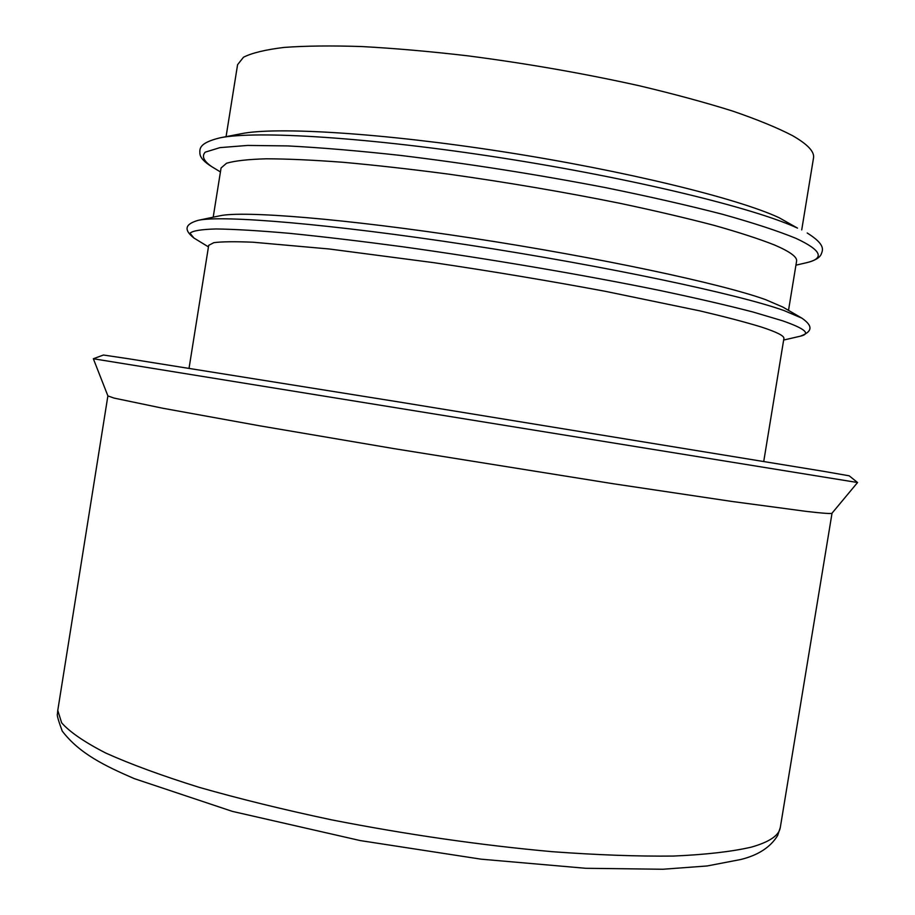 <?xml version="1.0" encoding="UTF-8"?>
<svg xmlns="http://www.w3.org/2000/svg" width="915" height="915" viewBox="0 0 915 915"><rect width="100%" height="100%" fill="white"/><g stroke="black" fill="none" stroke-linecap="round" stroke-linejoin="round"><path stroke-width="1.37" d="M226.074 136.667L237.58 64.691L243.504 57.222C251.991 52.933 265.533 49.673 284.13 47.42C305.564 45.841 331.459 45.556 361.802 46.551C394.331 48.312 429.524 51.389 467.382 55.781C526.354 63.421 583.564 73.394 639.025 85.701C673.943 93.982 705.168 102.446 732.675 111.081C757.563 119.636 777.51 127.826 792.516 135.637C807.648 144.318 814.647 151.764 813.515 157.975L801.723 229.894M779.077 217.701L797.514 228.121C754.292 208.002 632.791 178.299 501.397 157.872C369.98 137.399 256.074 130.353 219.897 137.856L241.16 133.739C276.067 126.544 382.184 132.938 503.627 151.844C625.048 170.693 737.822 198.441 779.077 217.701M213.195 217.198L221.064 167.983L226.543 163.247C234.743 160.811 247.988 159.336 266.288 158.798C287.447 158.867 313.09 160.034 343.194 162.298C375.516 165.215 410.538 169.138 448.27 174.09C507.093 182.348 564.292 192.081 619.878 203.29C654.911 210.713 686.296 218.067 714.009 225.33C739.114 232.41 759.313 238.975 774.593 245.026C790.045 251.671 797.377 257.058 796.588 261.187L788.513 310.379M765.638 299.663L782.863 307.074L801.917 318.18L783.995 310.551C738.131 294.104 605.204 265.888 467.84 244.911C330.395 223.878 221.304 214.876 198.029 220.366L219.6 215.849C242.658 210.496 344.635 218.651 471.66 238.037C598.604 257.378 721.866 283.776 765.638 299.663M189.039 368.299L208.7 245.334L213.847 242.669C221.807 241.617 234.835 241.469 252.917 242.212L329.263 248.994L433.962 262.697C492.67 271.412 549.869 280.974 605.547 291.359L700.021 310.906C725.298 316.876 745.679 322.229 761.166 326.964C776.858 332.088 784.43 335.931 783.903 338.504L763.75 461.377M823.946 471.385L849.189 475.811L857.561 482.525L93.341 358.749L103.406 355.02L128.123 358.691L398.505 401.902L823.946 471.385M93.341 358.749L107.901 395.921L114.089 398.094L162.744 408.239L259.597 425.795L393.805 448.602L613.29 483.749L731.909 501.454L806.412 511.405C823.054 513.326 831.586 513.921 832.01 513.201L857.561 482.525M751.215 847.164C769.469 841.994 779.168 835.418 780.312 827.423L777.647 835.532C770.453 847.233 758.169 855.216 740.807 859.494L707.123 865.967L662.895 869.25L585.76 868.289L481.004 859.162L360.281 840.588L232.387 811.388L134.196 778.596C104.928 765.878 79.525 753.686 62.22 731.051C58.308 720.425 56.719 714.764 57.439 714.1L57.771 710.406L61.648 722.839C69.883 732.114 84.626 742.214 105.888 753.114C130.948 764.345 162.081 775.76 199.264 787.369C239.524 798.852 283.65 809.683 331.653 819.863C406.843 834.56 480.329 845.174 552.122 851.682C597.301 854.987 637.721 856.451 673.371 856.063C705.625 854.656 731.565 851.682 751.215 847.164M220.435 171.94L211.788 166.69C203.679 161.051 201.494 156.202 205.212 152.165L219.966 147.624L247.576 145.439L287.79 145.92C320.49 147.612 358.028 150.769 400.415 155.413C468.137 163.636 536.51 174.376 605.547 187.632C649.021 196.485 687.977 205.36 722.404 214.247C753.4 222.928 777.876 230.946 795.844 238.3C821.899 250.413 825.216 258.613 805.795 262.891C814.293 260.901 819.405 258.064 821.144 254.37C822.757 250.035 826.073 244.865 807.202 232.982M208.448 246.89L193.866 237.992L190.023 233.211C192.608 230.774 201.323 229.356 216.146 228.956C234.595 229.219 259.025 230.672 289.414 233.325C322.938 236.688 360.624 241.16 402.463 246.741C488.496 258.705 584.01 274.958 660.23 290.547C696.509 298.221 727.379 305.358 752.839 311.969L782.325 320.719C805.154 328.657 811.148 333.815 800.293 336.205C814.762 330.864 811.022 324.562 801.917 318.18M211.788 166.69C204.354 162.115 200.396 157.803 199.916 153.754C199.756 149.122 198.235 143.186 219.897 137.856M795.936 265.156L805.795 262.891M193.866 237.992C181.822 228.35 187.369 223.546 198.029 220.366M783.652 340.048L800.293 336.205M107.89 395.886L57.771 710.406M832.032 513.178L780.312 827.423"/></g></svg>
